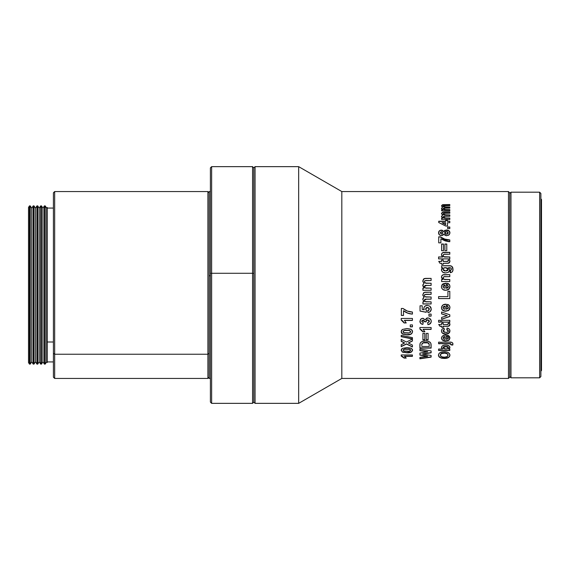 <?xml version="1.0" encoding="UTF-8"?>
<svg xmlns="http://www.w3.org/2000/svg" width="570" height="570" viewBox="0 0 570 570"><rect width="100%" height="100%" fill="white"/><g stroke="black" fill="none" stroke-linecap="round" stroke-linejoin="round"><path stroke-width="0.85" d="M45.208 364.109L46.683 361.786L46.683 208.214L45.208 205.891L45.208 364.109L45.208 205.891L46.683 208.214L46.683 361.786L47.189 362.584L47.189 207.416L46.683 208.214L47.189 207.416L47.189 362.584L46.683 361.786L45.208 364.109L44.417 364.109L44.417 205.891L42.942 208.214L41.468 205.891L41.468 364.109L42.942 361.786L42.942 208.214L42.942 361.786L44.417 364.109L42.942 361.786L41.468 364.109L41.468 205.891L42.942 208.214L44.417 205.891L44.417 343.617L45.208 343.617L44.417 343.617L44.417 364.109M37.734 364.109L39.209 361.786L39.209 208.214L37.734 205.891L37.734 364.109L37.734 205.891L39.209 208.214L39.209 361.786L40.684 364.109L40.684 205.891L39.209 208.214L40.684 205.891L40.684 343.617L41.468 343.617L40.684 343.617L40.684 364.109L39.209 361.786L37.734 364.109L36.943 364.109L36.943 205.891L35.468 208.214L33.993 205.891L33.993 364.109L35.468 361.786L35.468 208.214L35.468 361.786L36.943 364.109L35.468 361.786L33.993 364.109L33.993 205.891L35.468 208.214L36.943 205.891L36.943 343.617L37.734 343.617L36.943 343.617L36.943 364.109M30.253 364.109L31.728 361.786L31.728 208.214L30.253 205.891L30.253 364.109L30.253 205.891L31.728 208.214L31.728 361.786L33.203 364.109L33.203 205.891L31.728 208.214L33.203 205.891L33.203 343.617L33.993 343.617L33.203 343.617L33.203 364.109L31.728 361.786L30.253 364.109L29.469 364.109L29.469 205.891L28.5 207.416L28.5 362.584L29.469 364.109L28.5 362.584L28.5 207.416L29.469 205.891L29.469 343.617L30.253 343.617L29.469 343.617L29.469 364.109M207.9 354.234L209.147 353.315L207.9 354.234L207.9 191.563L207.9 354.234L54.663 354.234L54.663 191.563L54.663 354.234L207.9 354.234L207.9 378.437L207.9 354.234M209.147 192.81L207.9 191.563L54.663 191.563L53.416 192.81L53.416 353.315L54.663 354.234L54.663 378.437L54.663 354.234L53.416 353.315L53.416 192.917M47.189 342L53.416 342L47.189 342M53.416 377.084L53.416 353.315L53.416 377.19L54.663 378.437L207.9 378.437L209.147 377.19M510.976 192.183L509.73 193.43L510.976 192.183L510.976 377.817L510.976 192.183L539.633 192.183L539.633 377.817L540.88 376.57L540.88 193.43L539.633 192.183L510.976 192.183M509.73 376.57L510.976 377.817L539.633 377.817L539.633 192.183L540.88 193.43L540.88 376.57L539.633 377.817L510.976 377.817L509.73 376.57M252.567 273.279L211.641 273.279L211.641 403.353L211.641 273.279L210.394 273.408L210.394 402.114L210.394 273.408L211.641 273.279L211.641 166.647L211.641 273.279L252.567 273.279L252.567 403.353L252.567 273.279L253.814 273.408L252.567 273.279L252.567 166.647L252.567 273.279M210.394 275.752L209.147 275.752L209.147 378.437L209.147 275.752L210.394 275.752M253.814 402.114L253.814 273.408L253.814 402.114L255.061 403.353L255.061 166.647L253.814 167.886L253.814 273.408L253.814 167.886L255.061 166.647L255.061 403.353L298.666 403.353L298.666 166.647L255.061 166.647L298.666 166.647L298.666 403.353L341.822 378.437L341.822 191.563L298.666 166.647L341.822 191.563L341.822 378.437L508.483 378.437L509.73 377.19L509.73 192.81L508.483 191.563L508.483 378.437L508.483 191.563L341.822 191.563L508.483 191.563L509.73 192.81L509.73 377.19L508.483 378.437L341.822 378.437L298.666 403.353L255.061 403.353L253.814 402.114L252.567 403.353L211.641 403.353L210.394 402.114M540.88 371.12L541.5 370.5L541.5 199.5L540.88 198.88L541.5 199.5L541.5 370.5L540.88 371.12M401.351 308.448L402.933 308.448L407.351 311.056L412.424 312.046L412.424 314.099L411.212 314.013L407.693 313.144L403.51 310.8L403.51 315.459L401.351 315.459L401.351 308.448L401.351 315.459L403.51 315.459L403.51 310.8C406.118 312.837 409.089 313.935 412.424 314.099L412.424 312.046C408.818 311.933 405.655 310.728 402.933 308.448L401.351 308.448L401.351 315.36L403.51 315.36L401.351 315.36M401.209 318.438L412.424 318.438L412.424 320.44L404.444 320.44L406.239 322.948L404.087 322.948L402.969 321.224L401.209 320.041L401.209 318.438L401.209 320.041L404.087 322.948L406.239 322.948L404.444 320.44L412.424 320.44L412.424 318.438L401.209 318.438L401.209 319.927L402.969 321.102L404.087 322.948L401.209 319.927M412.424 326.71L410.265 326.71L412.424 326.71L412.424 324.914L412.424 326.852L410.265 326.852L410.265 324.914L412.424 324.914L412.424 326.852L410.265 326.852L410.265 324.914L410.265 326.852M401.223 332.032L401.48 330.486L402.363 329.481L406.895 328.512L410.927 329.196L412.302 330.493L412.566 331.719L411.44 333.913L407.828 334.839L402.847 334.198L401.843 333.478L401.223 332.032M412.424 338.78L401.209 336.535L412.424 338.78L412.424 337.625L412.424 338.958L401.209 336.706L401.209 335.345L412.424 337.625L412.424 341.017L408.434 343.062L412.424 345.064L412.424 346.973L406.481 344.045L401.209 346.653L401.209 344.736L404.536 343.062L401.209 341.366L401.209 339.335L406.481 342.071L412.424 338.979L412.424 341.017L408.434 343.062L412.424 345.064L412.424 346.973L406.481 343.853L401.209 346.446L401.209 344.736L401.209 346.653L406.481 343.853L412.424 346.767L406.481 343.853L401.209 346.446M401.223 350.493L401.48 349.211L402.363 348.377L406.895 347.565L410.927 348.135L412.302 349.218L412.566 350.237L411.44 352.039L407.828 352.794L402.847 352.274L401.223 350.493M401.209 354.946L412.424 354.946L412.424 356.357L404.444 356.357L406.239 358.088L404.087 358.088L401.209 356.079L401.209 354.946L401.209 356.079L404.087 358.088L406.239 358.088L404.444 356.357L412.424 356.357L412.424 354.946L401.209 354.946L401.209 355.844L402.969 356.663L404.087 358.088L401.209 355.844M431.112 290.294L422.919 290.294L422.919 288.142L424.016 288.142L422.776 285.713L423.075 284.423L424.016 283.511L422.798 281.388L423.574 278.994L425.042 278.409L431.112 278.374L431.112 280.526L425.598 280.554L424.465 281.138L424.429 282.107L425.355 283.048L431.112 283.254L431.112 285.413L425.163 285.492L424.358 286.525L425.313 287.935L431.112 288.142L431.112 290.294L431.112 288.142L427.108 288.142C425.591 288.384 424.671 287.843 424.358 286.525L424.358 286.525C424.643 285.541 425.391 285.171 426.595 285.413L431.112 285.413L431.112 283.254L427.158 283.254C425.662 283.49 424.728 282.955 424.358 281.658L424.821 280.746L431.112 280.526L431.112 278.395L424.208 278.595L422.776 281.031L424.016 283.511L422.862 284.957L424.016 288.142L422.919 288.142L422.919 290.294L431.112 290.294M431.112 303.967L422.919 303.967L422.919 301.851L424.016 301.851L422.776 299.457L423.075 298.181L424.016 297.269L422.798 295.167L423.574 292.781L425.042 292.196L431.112 292.161L431.112 294.305L425.598 294.341L424.465 294.918L424.429 295.88L425.355 296.813L431.112 297.02L431.112 299.157L425.163 299.236L424.358 300.255L425.313 301.644L431.112 301.851L431.112 303.967L431.112 301.851L427.108 301.851C425.591 302.086 424.671 301.559 424.358 300.255C424.643 299.286 425.391 298.922 426.595 299.157L431.112 299.157L431.112 297.02L427.158 297.02C425.662 297.255 424.728 296.728 424.358 295.438L424.821 294.526L431.112 294.305L431.112 292.161L424.208 292.382L422.776 294.811L424.016 297.269L422.776 299.457L424.016 301.851L422.919 301.851L422.919 303.967L431.112 303.967M428.576 312.467L427.906 312.595L427.664 310.8L428.861 310.294L429.345 308.748L427.828 307.487L426.788 307.543L425.74 308.441L425.712 309.439L426.51 310.515L426.246 312.317L420.04 311.078L420.04 305.791L422.199 305.791L422.199 309.41L424.201 309.838L423.845 307.85L424.892 306.197L427.415 305.37L429.816 306.147L430.913 307.43L431.205 309.731L430.336 311.491L428.576 312.467M431.112 316.036L431.112 314.099L431.112 316.143L428.953 316.143L428.953 314.099L431.112 314.099L431.112 316.143L428.953 316.143L428.953 314.099L428.953 316.036L431.112 316.036L428.953 316.036M428.597 324.544L427.928 324.651L427.664 322.684L429.246 321.858L428.832 320.255L426.488 320.19L426.096 321.9L424.358 321.708L423.539 320.397L422.121 320.554L421.886 321.758L423.204 322.428L422.883 324.387L421.152 323.796L420.09 322.435L420.453 319.499L421.764 318.488L423.147 318.324L425.127 319.798L426.859 318.017L429.132 318.16L431.02 320.048L431.205 321.957L430.329 323.618L428.597 324.544M419.898 327.493L431.112 327.493L431.112 329.403L423.125 329.403L424.928 331.783L422.776 331.783L421.657 330.144L419.898 329.025L419.898 327.493L419.898 329.025L422.776 331.783L424.928 331.783L423.125 329.403L431.112 329.403L431.112 327.493L419.898 327.493L419.898 328.876L421.657 329.994L422.776 331.783L419.898 329.025M428.091 333.393L428.091 339.855L426.225 339.855L426.225 333.393L428.091 333.393L428.091 339.855L426.225 339.677L426.225 333.393L426.225 339.855L428.091 339.855L428.091 333.393L426.225 333.393M424.785 339.677L424.785 333.393L424.785 339.855L422.919 339.855L422.919 333.393L424.785 333.393L424.785 339.855L422.919 339.855L422.919 333.393L422.919 339.855L424.785 339.677L422.919 339.677M431.112 348.099L419.898 348.099L419.94 344.18L420.446 342.741L422.299 341.409L425.612 340.903L428.54 341.344L430.514 342.705L431.062 344.137L431.112 348.099L430.87 343.368L429.98 342.121L427.999 341.173L425.612 340.903C423.004 340.774 421.173 341.594 420.111 343.361L419.898 348.099L431.112 348.099M419.898 349.047L431.112 350.935L431.112 352.802L422.726 354.134L431.112 355.466L431.112 357.126L419.898 358.801L419.898 357.426L427.6 356.314L419.898 355.11L419.898 353.129L427.728 351.861L419.898 350.636L419.898 349.047L419.898 350.636L419.898 349.047L431.112 350.935L431.112 352.802L422.726 354.134L431.112 355.466L431.112 357.126L419.898 358.801L419.898 357.426L419.898 358.801L431.112 356.884L419.898 358.559M449.801 210.822L441.607 210.822L441.607 209.618L442.705 209.618L441.465 208.285L442.705 207.117L441.486 206.041L442.277 204.844L449.801 204.552L449.801 205.592L443.887 205.642L443.04 206.169L444.073 206.889L449.801 206.988L449.801 208.114L443.873 208.157L443.04 208.72L444.03 209.504L449.801 209.618L449.801 210.822L449.801 209.618L445.797 209.618L443.04 208.72L445.284 208.114L449.801 208.114L449.801 206.988L445.847 206.988L443.04 206.169L443.51 205.706L449.801 205.592L449.801 204.552L442.897 204.659L441.465 205.856L442.705 207.117L441.465 208.285L442.705 209.618L441.607 209.618L441.607 210.822L449.801 210.822L449.801 209.618L445.797 209.867L449.801 209.867M449.801 219.479L441.607 219.479L441.607 218.054L442.705 218.054L441.465 216.479L442.705 215.082L441.486 213.779L442.277 212.332L449.801 211.976L449.801 213.244L443.887 213.301L443.04 213.935L444.073 214.805L449.801 214.933L449.801 216.279L443.873 216.329L443.04 216.992L444.03 217.925L449.801 218.054L449.801 219.479L449.801 218.054L445.797 218.054L443.04 216.992L445.284 216.279L449.801 216.279L449.801 214.933L445.847 214.933L443.04 213.935L443.51 213.38L449.801 213.244L449.801 211.976L442.897 212.104L441.465 213.558L442.705 215.082L441.465 216.479L442.705 218.054L441.607 218.054L441.607 219.479L449.801 219.479L449.801 218.054L445.797 218.282L449.801 218.282M445.633 221.238L445.633 220.298L447.5 220.298L447.5 221.238L449.801 221.238L449.801 222.728L447.5 222.728L447.5 226.005L445.64 226.005L438.729 222.528L438.729 221.238L445.633 221.452L445.633 220.519L447.5 220.519L445.633 220.298L445.633 221.238L438.729 221.238L438.729 222.528L438.729 221.452L445.633 221.452L438.729 221.238M449.801 227.209L447.642 227.209L449.801 227.209L449.801 228.606L447.642 228.606L447.642 227.017L449.801 227.017L449.801 228.606L449.801 227.017L447.642 227.017L447.642 228.606L447.642 227.017M443.916 234.562L443.702 234.227L442.826 235.225L441.422 235.595L439.271 234.747L438.622 232.311L439.278 230.921L440.232 230.309L442.163 230.202L443.702 231.441L444.792 230.358L447.136 230.031L448.961 230.736L449.716 231.662L449.759 233.828L448.611 235.189L446.103 235.695L443.916 234.562M438.729 236.821L440.311 236.821L444.743 239.072L449.801 239.934L449.801 241.709L448.597 241.63L445.092 240.875L440.888 238.844L440.888 242.856L438.729 242.856L438.729 236.821L438.729 242.856L438.729 236.978L440.311 236.978C443.047 238.937 446.21 239.977 449.801 240.084L449.801 241.709L449.801 240.084L444.743 239.222L440.311 236.821L438.729 236.978L440.311 236.821C443.047 238.802 446.21 239.842 449.801 239.934M444.914 244.152L444.914 250.722L444.914 244.017L446.78 244.017L446.78 250.722L444.914 250.722L444.914 244.017L446.78 244.017L446.78 250.722L446.78 244.152L444.914 244.152L446.78 244.152M441.607 244.017L443.474 244.017L443.474 250.722L441.607 250.722L441.607 244.017L443.474 244.017L443.474 250.722L443.474 244.152L441.607 244.017L441.607 250.722L441.607 244.152L443.474 244.152M438.587 258.88L438.587 256.956L442.676 256.956L441.793 255.987L441.479 254.455L442.071 253.101L443.132 252.489L449.801 252.332L449.801 254.227L443.895 254.313L443.04 255.396L443.937 256.721L449.801 256.956L449.801 258.88L438.587 258.88L449.801 258.88L449.801 256.956L445.676 256.956C444.208 257.156 443.332 256.635 443.04 255.396C443.339 254.37 444.144 253.978 445.448 254.227L449.801 254.227L449.801 252.332L445.02 252.332C442.926 252.111 441.736 252.916 441.465 254.754L442.676 257.049L438.587 256.956L438.587 258.88L438.587 257.049L442.676 257.049L438.587 257.049M441.607 261.373L441.607 259.984L441.607 261.452L438.786 261.452L441.607 261.452L441.607 259.984L443.189 259.984L443.189 261.373L447.692 261.359L448.362 260.839L448.155 260.055L449.659 259.849L449.922 261.737L449.032 263.084L443.189 263.326L443.189 264.309L441.607 264.309L441.607 263.326L440.026 263.326L438.729 261.373L441.607 261.373L438.729 261.373L440.026 263.326L441.607 263.326L441.607 264.309L443.189 264.309L443.189 263.326L448.369 263.262L449.944 261.402L449.659 259.849L448.155 260.055L448.362 260.839L446.709 261.373L443.189 261.373L446.709 261.452L448.362 260.839L447.692 261.438L443.189 261.452L443.189 259.984L443.189 261.373M450.485 272.66L450.521 270.38L451.383 269.268L451.126 268.149L450.115 267.701L448.426 267.686L449.801 269.952L449.431 271.299L448.412 272.268L445.676 272.937L442.861 272.282L441.529 270.501L441.543 269.225L442.733 267.686L441.607 267.686L441.607 265.713L449.652 265.734L451.91 266.368L452.765 267.658L452.872 270.394L452.131 272.004L450.485 272.66C452.309 272.317 453.136 271.163 452.965 269.204C452.879 266.667 451.511 265.499 448.854 265.713L441.607 265.713L441.607 267.686L442.733 267.686L441.465 269.881C441.907 272.04 443.318 273.059 445.676 272.937L448.412 272.268L449.801 269.952L448.426 267.686L451.126 268.149L451.383 269.268L450.521 270.422L451.383 269.268L451.333 269.774L450.521 270.38L450.485 272.66M444.735 274.647L449.801 274.647L449.801 276.649L443.987 276.749L443.04 277.882L444.123 279.35L449.801 279.521L449.801 281.53L441.607 281.53L441.607 279.521L442.79 279.521L441.551 277.818L441.7 275.966L442.983 274.84L444.735 274.647C442.776 274.469 441.686 275.289 441.465 277.106L442.79 279.521L441.607 279.521L441.607 281.53L449.801 281.53L449.801 279.521L446.068 279.521C444.436 279.799 443.424 279.257 443.04 277.882C443.325 276.813 444.173 276.4 445.598 276.649L449.801 276.649L449.801 274.647L444.735 274.647M447.251 285L447.5 283.262L449.623 285L447.5 283.254L447.215 285.264L448.362 286.589L447.215 285.264L447.657 285.435L447.215 285.264L447.5 283.254L448.505 283.725L449.801 285.485L449.873 287.43L448.561 289.539L445.761 290.294L442.805 289.46L441.8 288.278L441.479 286.332L442.997 283.824L446.346 283.112L446.346 288.285L447.08 288.185L447.999 287.608L448.341 286.347L447.657 285.435L448.362 286.589L446.346 288.285L446.346 283.112L441.878 285L446.346 283.119L442.997 283.824L441.828 285.086M438.587 298.587L438.587 296.592L447.927 296.592L447.927 291.298L449.801 291.298L449.801 298.587L438.587 298.587L449.801 298.587L438.587 298.545L438.587 296.592L438.587 298.587M447.657 306.517L447.215 306.354L447.5 304.387L449.317 305.591L449.908 307.095L449.63 309.239L448.248 310.671L444.215 311.042L441.8 309.275L441.543 306.974L442.997 304.943L446.346 304.245L446.346 309.282L448.205 308.327L448.291 307.18L447.657 306.517M441.607 313.892L446.481 315.474L441.607 313.892L441.607 311.975L449.801 314.804L449.801 316.485L441.607 319.307L441.607 317.426L447.186 315.666L441.607 313.799L441.607 311.975L441.607 313.892L447.186 315.666L446.481 315.367L447.186 315.666L441.607 317.426L441.607 319.307L441.607 317.426M449.801 320.304L449.801 322.164L441.607 322.164L441.607 320.304L449.801 320.304L449.801 322.164L441.607 322.036L441.607 320.304L441.607 322.164L449.801 322.036L449.801 320.304L441.607 320.304M438.587 322.036L440.453 322.036L440.453 320.304L440.453 322.164L438.587 322.164L438.587 320.304L440.453 320.304L440.453 322.164L438.587 322.036L438.587 320.304L438.587 322.164L440.453 322.164M441.607 324.522L441.607 323.211L441.607 324.522L441.607 323.211L443.189 323.211L443.189 324.522L447.692 324.508L448.362 324.017L448.155 323.276L449.659 323.083L449.922 324.857L449.032 326.111L443.189 326.332L443.189 327.237L441.607 327.237L441.607 326.332L440.026 326.332L438.729 324.522L441.607 324.522L438.729 324.522L440.026 326.332L441.607 326.332L441.607 327.237L443.189 327.237L443.189 326.332L448.369 326.275L449.944 324.544L449.659 323.083L448.155 323.276L448.362 324.017L446.709 324.522L443.189 324.522L443.189 323.211L443.189 324.522M443.503 328.284L444.051 328.128L444.336 329.902L443.41 330.244L443.04 331.049L443.93 332.182L446.481 332.367L448.091 331.74L448.241 330.507L446.78 329.781L447.065 327.999L449.21 329.018L449.78 329.973L449.637 332.367L447.265 333.977L444.921 334.091L442.733 333.407L441.764 332.36L441.493 330.522L442.099 329.139L443.503 328.284M447.657 337.048L447.215 336.906L447.5 335.224L448.02 335.395L449.317 336.257L449.944 338.003L449.189 339.948L447.913 340.689L444.215 340.874L442.234 339.912L441.543 338.787L441.543 337.44L442.327 336.165L444.621 335.203L446.346 335.103L446.346 339.392L448.205 338.587L448.291 337.618L447.657 337.048M441.607 343.738L441.607 342.157L449.431 342.157L451.86 342.385L452.715 343.047L452.744 345.071L451.027 344.907L450.535 343.781L441.607 343.738L449.409 343.738L451.091 344.465L451.027 344.907L452.744 345.071L452.965 343.981C452.68 342.52 451.504 341.907 449.431 342.157L441.607 342.157L441.607 343.738M438.587 343.539L440.453 343.539L440.453 342.157L440.453 343.738L438.587 343.738L438.587 342.157L440.453 342.157L440.453 343.738L438.587 343.539L438.587 342.157L438.587 343.738L440.453 343.738M444.885 345.092L447.087 345.171L449.538 346.325L449.844 347.871L448.618 349.047L449.801 349.047L449.801 350.493L438.587 350.493L438.587 349.047L442.584 349.047L441.536 347.914L441.572 346.831L442.812 345.598L444.885 345.092M445.341 358.409L441.408 358.152L439.335 357.155L438.465 355.58L438.836 353.77L440.126 352.588L443.118 351.754L446.353 351.904L448.269 352.581L449.851 354.462L449.559 356.556L448.298 357.654L445.341 358.409M441.408 358.152L438.886 356.435L441.408 358.152L444.258 358.445C447.742 358.452 449.637 357.362 449.944 355.174C449.595 352.901 447.685 351.747 444.208 351.711C440.695 351.754 438.772 352.916 438.444 355.195L438.886 356.67L438.444 354.96L439.085 356.685L441.408 358.152M449.944 354.946C449.645 357.119 447.749 358.209 444.258 358.202L441.408 357.903L445.341 358.167L448.298 357.411L449.559 356.314L449.944 354.946M448.077 354.946L448.077 355.181C447.749 356.578 446.453 357.24 444.187 357.19C441.893 357.255 440.603 356.585 440.311 355.181C440.596 353.742 441.878 353.051 444.151 353.108L444.151 353.108C446.445 353.058 447.749 353.742 448.077 355.181L448.077 354.946C447.749 353.521 446.445 352.83 444.151 352.88C441.871 352.83 440.589 353.514 440.311 354.946L441.486 353.336L444.151 352.88L446.844 353.336L447.764 354.041L448.056 355.174M440.311 355.181L441.501 356.756L444.187 357.19L446.859 356.742L448.077 355.181L447.372 353.885L444.857 353.129L441.486 353.564L440.325 354.946M438.587 350.279L449.801 350.279L449.801 349.047L448.618 348.833L449.944 347.365C449.438 345.748 447.999 344.985 445.619 345.071C443.246 345.007 441.857 345.798 441.465 347.451L442.584 349.047L441.465 347.237L442.584 349.047L438.587 349.047L438.587 350.493L449.801 350.493L438.587 350.279L438.587 349.047M449.801 349.047L449.801 350.493M448.348 347.408L447.478 348.776L445.548 349.047L443.04 347.828L445.754 346.596L448.362 347.771L445.754 346.389L447.414 346.603L448.348 347.408M444.864 346.432L445.754 346.596L443.04 347.622L443.624 346.767L444.864 346.432M447.265 348.854L448.362 347.771L447.414 346.802L444.009 346.802L443.061 347.664L443.909 348.812L447.265 348.854M440.453 342.157L438.587 342.157M452.965 343.781L452.744 345.071L451.027 344.708L452.744 344.871L452.965 343.781M441.607 343.539L450.535 343.582L451.091 344.266L449.409 343.539L441.607 343.539L441.607 342.157M449.944 338.003L447.5 335.224L447.215 336.906L448.362 338.003L446.346 339.392L446.346 335.103C443.496 334.939 441.864 335.951 441.465 338.153C441.814 340.098 443.246 341.052 445.761 341.017L448.561 340.411L449.944 338.003M449.944 337.825L448.561 340.411L445.761 340.832C443.246 340.86 441.814 339.912 441.465 337.974L441.8 339.207L442.805 340.162L445.761 340.832L448.889 340.012L449.944 337.825M446.346 339.207L446.346 335.103M448.362 337.825L447.215 336.735L448.362 337.825M444.351 336.685L445.056 336.613L445.056 339.364L443.581 339L443.04 338.081L443.432 337.105L444.351 336.685L443.695 336.913M445.056 336.613L443.04 338.081L445.056 336.613M443.082 337.789L443.581 339L445.056 339.364L445.056 336.792L443.082 337.789M444.336 329.752L443.04 331.049L444.336 329.902L444.051 328.128C442.334 328.534 441.472 329.496 441.465 331.035C441.743 333.137 443.161 334.17 445.712 334.127C448.248 334.163 449.659 333.129 449.944 331.042C449.901 329.375 448.946 328.363 447.065 327.999L446.78 329.781L448.362 331.006C447.977 332.103 447.051 332.574 445.583 332.403L443.04 331.049L443.41 330.094L444.336 329.752M448.362 330.849L446.78 329.631L447.878 329.966L448.362 330.849M449.944 330.892C449.659 332.966 448.248 333.992 445.712 333.963L445.712 333.963C443.154 333.999 441.743 332.973 441.465 330.878L441.764 332.203L442.733 333.243L445.712 333.963L448.668 333.243L449.944 330.892M443.189 326.332L448.711 326.076L449.559 325.591L449.944 324.408L448.369 326.275L443.189 326.197L443.189 327.237M441.607 327.237L443.189 327.094L441.607 327.094L441.607 326.332M441.607 326.197L440.026 326.332L438.729 324.387L440.026 326.197L441.607 326.197M443.189 323.211L441.607 323.211M440.453 320.304L438.587 320.304M441.607 322.164L449.801 322.164M441.607 319.307L449.801 316.485L441.607 319.193L449.801 316.379L449.801 314.804L449.801 316.485M449.801 314.804L441.607 311.975M449.944 307.636C449.915 305.997 449.096 304.914 447.5 304.387L447.215 306.354L448.362 307.636L446.346 309.282L446.346 304.245C443.496 304.045 441.864 305.235 441.465 307.814C441.814 310.116 443.246 311.248 445.761 311.22L448.561 310.486L449.944 307.636M449.944 307.558L448.561 310.486L445.761 311.127C443.246 311.163 441.814 310.03 441.465 307.736L441.8 309.197L442.805 310.329L445.761 311.127L448.889 310.151L449.944 307.558M446.346 309.197L446.346 304.245M448.362 307.558L447.215 306.282L448.362 307.558M445.056 306.14L443.04 307.65L445.056 306.14L445.056 309.246L443.581 308.819L443.04 307.722L443.432 306.717L444.351 306.225M443.082 307.38L443.581 308.819L445.056 309.246L445.056 306.211L443.695 306.56L443.082 307.38M447.927 296.557L447.927 291.298L447.927 296.592L438.587 296.592M438.587 298.545L449.801 298.545L449.801 291.298L449.801 298.587M449.801 291.298L447.927 291.298M441.878 285L441.465 286.767C441.814 289.154 443.246 290.329 445.761 290.294L447.913 289.873L445.761 290.28L449.189 288.954L449.944 286.582L448.561 289.524L449.944 286.582L449.623 285M445.761 290.28C443.246 290.308 441.814 289.132 441.465 286.76L441.8 288.27L442.805 289.446L445.761 290.28M449.801 285.477L449.317 284.487L447.5 283.254L447.215 285.264M441.479 287.152L441.543 287.536M444.351 285.207L445.056 285.121L445.056 288.249L443.581 287.807L443.04 286.682L445.056 285.121L443.04 286.674L443.581 287.807L445.056 288.249L445.056 285.121L443.695 285.477M443.082 286.325L443.04 286.682M443.04 277.904L443.04 277.904C443.424 279.264 444.429 279.813 446.068 279.535L449.801 279.535L444.123 279.371L443.061 278.146M449.801 279.521L449.801 281.53M441.607 281.53L441.607 279.521M441.607 279.535L442.79 279.521L441.607 279.535M441.465 277.134C441.693 275.31 442.783 274.498 444.735 274.683L449.801 274.683L442.983 274.868L441.7 276.001L441.465 277.134M449.801 274.647L449.801 276.649M443.339 278.815L443.118 278.381M442.983 274.868L442.448 275.118M448.426 267.743L449.801 270.009L448.426 267.743M441.465 269.931L442.733 267.686L441.465 269.931M441.607 267.686L441.607 265.713M441.607 265.777L448.854 265.777C451.518 265.563 452.886 266.724 452.965 269.254L451.91 266.425L450.443 265.869L441.607 265.777M450.229 272.695L450.521 270.422L450.229 272.695M451.333 268.748L451.383 269.325M442.213 268.164L441.543 269.282M444.757 270.935L443.588 270.472L443.04 269.339C443.375 268.107 444.244 267.558 445.655 267.686L448.22 269.375L447.642 270.501L446.445 270.935M443.04 269.339L445.598 270.992L443.04 269.339L443.588 270.422L445.598 270.992L448.22 269.425L445.598 270.942L447.642 270.451L448.22 269.375L447.329 268.021L445.655 267.686L443.595 268.221L443.04 269.339M448.155 260.141L449.659 259.849L449.944 261.48L449.659 259.934L448.155 260.141M443.189 263.326L443.189 264.309M441.607 264.309L441.607 263.326M443.189 259.984L441.607 259.984M441.607 260.07L443.189 260.07L441.607 260.07M441.465 254.854C441.743 253.023 442.926 252.218 445.02 252.446L449.801 252.446L443.132 252.603L442.071 253.208L441.465 254.854M449.801 252.332L449.801 254.227M443.04 255.495L443.04 255.495C443.318 256.7 444.194 257.22 445.676 257.049L449.801 257.049L443.937 256.821L443.04 255.495M449.801 256.956L449.801 258.88M442.555 252.838L442.071 253.208M441.607 250.722L443.474 250.722M444.914 250.722L446.78 250.722M438.729 242.856L440.888 242.856L440.888 239.001M449.801 241.709L440.888 238.844L440.888 242.856M438.587 232.816C438.579 234.469 439.527 235.396 441.422 235.595L443.702 234.227L446.545 235.716L449.139 234.762L449.944 232.774C449.787 230.993 448.626 230.066 446.453 229.995L443.702 231.441L441.422 230.109C439.527 230.287 438.579 231.192 438.587 232.816M444.792 230.544L443.702 231.619L442.163 230.38L440.232 230.494L439.278 231.099L438.587 232.995C438.594 231.363 439.541 230.465 441.422 230.294L443.702 231.619L446.453 230.173C448.626 230.252 449.787 231.178 449.944 232.945L448.961 230.921L445.583 230.266M444.65 233.251L446.367 231.634L448.22 232.795L448.013 233.565L447.001 234.128L445.726 234.106L444.65 233.251M440.332 233.194L441.586 231.748L442.897 232.824L441.85 234.049L440.332 233.194M440.311 232.802L441.593 234.063L440.311 232.802L441.593 234.063L442.897 232.995L441.593 233.892L442.883 233.037L441.878 231.769L440.66 232.04L440.311 232.802M444.621 232.824L446.339 234.185L444.621 232.824L445.156 233.714L446.339 234.185L448.22 232.973L446.339 234.013L447.614 233.736L448.22 232.795L447.621 231.89L446.367 231.634L445.17 231.919L444.621 232.824M447.642 228.606L449.801 228.606M445.633 220.298L447.5 220.298L447.5 221.452L449.801 221.238L449.801 222.728L449.801 221.238L447.5 221.238L449.801 221.452M438.729 222.528L445.64 226.005L447.5 226.005L447.5 222.934M449.801 222.728L447.5 222.728L447.5 226.005M445.633 224.722L442.049 222.728L445.633 222.728L445.633 224.722M445.633 222.728L442.049 222.728L445.633 224.516L445.633 222.728M441.607 219.479L441.607 218.282L442.705 218.282L441.607 218.054M441.465 216.707L442.705 215.082L441.465 216.707M449.801 212.218L442.897 212.346L441.8 212.916L441.465 213.8L442.897 212.104L444.586 211.976L449.801 211.976L449.801 213.244M449.801 215.161L444.073 215.04L443.04 214.178L445.847 215.161L449.801 214.933L449.801 216.279M443.04 217.22L445.797 218.282L444.03 218.153L443.04 217.22M441.771 215.888L441.529 216.279M441.607 210.822L441.607 209.867L442.705 209.867L441.607 209.618M441.465 208.542L442.705 207.117L441.465 208.542M441.465 206.119L442.897 204.659L449.801 204.822L442.897 204.929L441.465 206.119M449.801 204.552L449.801 205.592M443.04 206.433L445.847 207.252L449.801 207.252L444.073 207.145L443.04 206.433M449.801 206.988L449.801 208.114M443.04 208.976L445.797 209.867L444.03 209.76L443.04 208.976M431.112 352.573L422.726 353.899L431.112 352.573L431.112 350.935M419.898 350.422L427.728 351.861L419.898 350.422L427.728 351.64L419.898 353.129L419.898 355.11L419.898 353.129M419.898 354.875L427.6 356.314L419.898 354.875L427.6 356.072L419.898 357.426M431.112 356.884L431.112 355.466M431.112 347.885L419.898 347.885L431.112 347.885L431.112 344.907M419.898 347.885L419.898 344.864M421.786 344.736L422.341 343.19L424.372 342.47L428.647 343.076L429.246 344.943L429.132 343.838C428.49 342.734 427.286 342.257 425.512 342.42C423.688 342.264 422.477 342.791 421.878 343.988L421.878 344.187C422.505 342.976 423.717 342.449 425.512 342.613L425.512 342.613C427.258 342.435 428.462 342.905 429.132 344.038L429.246 346.489L421.764 346.489L429.246 346.489L429.132 344.038L427.7 342.834L423.268 342.869L421.878 343.988L421.764 345.477L421.786 344.736M421.764 345.477L421.878 344.187L421.764 345.477M424.785 333.393L422.919 333.393M426.225 339.677L428.091 339.677M431.112 329.253L423.125 329.253L431.112 329.253L431.112 327.493M424.857 331.626L422.776 331.626L424.857 331.626M429.388 321.174L427.664 322.684L427.928 324.651C430.015 324.387 431.12 323.283 431.255 321.338C431.112 319.271 429.944 318.124 427.749 317.896L425.127 319.798L422.776 318.302L420.909 319.015L419.898 321.309C419.983 323.069 420.974 324.095 422.883 324.387L423.204 322.428L421.764 321.295L422.961 320.304L424.358 321.708L426.096 321.9L425.94 321.11L427.607 319.905L429.388 321.295L427.607 319.791L425.94 321.11L427.215 319.813L428.832 320.133L429.388 321.174M424.294 321.053L424.358 321.587L423.253 320.212L424.023 320.582L424.358 321.587L426.096 321.772L424.358 321.708M422.961 320.19L421.764 321.295L422.121 320.433L422.961 320.19M423.204 322.299L422.883 324.259C420.981 323.967 419.983 322.941 419.898 321.188L420.696 323.29L421.693 323.938L422.883 324.259L423.204 322.299M431.255 321.216C431.127 323.133 430.015 324.23 427.928 324.515L427.664 322.563L427.928 324.515L429.239 324.202L431.041 322.442L431.255 321.216M431.112 314.099L428.953 314.099M429.388 309.075L427.664 310.8L427.906 312.595C430.022 312.289 431.141 311.113 431.255 309.068L429.816 306.147L427.415 305.37C425.263 305.435 424.051 306.482 423.781 308.498L424.201 309.838L422.199 309.41L422.199 305.791L420.04 305.791L420.04 311.078L426.246 312.317L426.51 310.515L425.647 308.997L427.464 307.472L429.388 309.075L427.464 307.394L425.647 308.997L426.175 307.75L428.184 307.479L429.388 309.075M420.04 310.992L426.246 312.225L426.51 310.429L426.246 312.317L420.04 311.078L420.04 305.791M422.199 305.791L422.199 309.41M424.201 309.752L423.781 308.42L424.201 309.752M431.255 308.983C431.141 311.02 430.022 312.189 427.906 312.502L427.664 310.714L427.906 312.502L429.224 312.161L430.336 311.405L431.255 308.983M424.016 301.794L422.776 299.407L424.016 301.794M424.016 297.234L422.776 294.776L424.016 297.234M431.112 294.277L426.403 294.277L431.112 294.277L431.112 292.161M426.403 294.277L424.821 294.498L424.358 295.438L424.821 294.498L426.403 294.277M431.112 299.108L426.595 299.108L431.112 299.108L431.112 297.02M426.595 299.108L424.358 300.255L424.828 299.314L426.595 299.108M431.112 303.903L422.919 303.903L431.112 303.903L431.112 301.851M422.919 303.967L422.919 301.851M424.016 288.142L422.776 285.713L424.016 288.128M422.855 285L424.016 283.511L422.84 285.05M431.112 280.526L431.112 278.374L425.897 278.374L423.574 279.015L422.776 281.046L424.208 278.595L431.112 278.395M424.358 281.673L424.358 281.673C424.721 282.948 425.655 283.475 427.158 283.262L431.112 283.262L425.861 283.183L424.372 281.901M431.112 285.406L426.595 285.406L424.358 286.518L425.163 285.492L431.112 285.406M431.112 290.28L422.919 290.28L431.112 290.28L431.112 288.142M422.919 290.294L422.919 288.142M423.738 283.696L423.075 284.43M412.424 356.122L404.444 356.122L412.424 356.122L412.424 354.946M406.082 357.846L404.087 357.846L406.082 357.846M406.895 347.565L402.363 348.377L401.209 350.237L402.349 352.046L406.873 352.809C410.022 353.072 411.925 352.217 412.566 350.237L411.426 348.384L406.895 347.565M412.566 350.023C411.925 351.989 410.022 352.844 406.873 352.588L402.349 352.046L401.209 350.023L402.349 351.818L406.873 352.588L411.44 351.818L412.566 350.023M410.678 349.859L410.699 350.237C410.015 351.184 408.747 351.54 406.895 351.312L404.18 351.141L403.083 350.237C403.724 349.282 404.999 348.918 406.895 349.146L409.595 349.325L410.699 350.237L409.595 349.111L410.699 350.023M408.932 349.011L406.895 348.933L408.932 349.011M404.622 349.032L406.895 348.933C404.985 348.705 403.717 349.068 403.083 350.023L404.622 349.032M403.752 351.02L409.16 351.213L410.699 350.237L409.595 349.325L404.622 349.246L403.204 349.845L403.752 351.02M412.424 340.832L408.434 342.869L412.424 340.832L412.424 338.979L406.481 342.071L401.209 339.335L401.209 341.366L404.536 343.062L401.209 341.173L401.209 339.335M401.209 341.173L404.536 342.869L401.209 344.736M412.424 346.767L412.424 345.064M401.209 336.535L401.209 335.345L401.209 336.706L412.424 338.958M412.424 337.625L401.209 335.345M406.895 328.512L402.363 329.481L401.209 331.719L402.349 333.92L406.873 334.861C410.022 335.174 411.925 334.127 412.566 331.719L411.426 329.488L406.895 328.512M412.566 331.569C411.925 333.963 410.022 335.003 406.873 334.69L402.349 333.92L401.209 331.569L402.349 333.756L406.873 334.69L410.635 334.191L412.067 333.137L412.566 331.569M401.273 332.189L401.48 332.78M410.678 331.37L410.699 331.719C410.015 332.866 408.747 333.3 406.895 333.022L404.18 332.816L403.083 331.719C403.724 330.564 404.999 330.13 406.895 330.408L409.595 330.621L410.699 331.719L409.595 330.465L410.699 331.569M408.932 330.351L406.895 330.258L408.932 330.351M404.622 330.372L406.895 330.258C404.985 329.98 403.717 330.415 403.083 331.569L403.567 330.721L404.622 330.372M403.752 332.673L409.16 332.909L410.428 332.403L410.678 331.526L408.932 330.5L404.622 330.529L403.204 331.241L403.154 332.111L403.752 332.673M412.424 324.914L410.265 324.914M412.424 320.319L404.444 320.319L412.424 320.319L412.424 318.438M406.189 322.827L404.087 322.827L406.189 322.827M412.424 314.006C409.089 313.835 406.118 312.738 403.51 310.714L407.693 313.051L411.212 313.92L412.424 314.006L412.424 312.046M210.394 167.886L210.394 273.408L210.394 167.886L211.641 166.647L252.567 166.647L253.814 167.886M209.147 191.563L209.147 275.752L209.147 191.563L210.394 191.563M30.253 205.891L29.469 205.891M47.189 208.071L53.416 208.071M33.993 205.891L33.203 205.891M37.734 205.891L36.943 205.891M41.468 205.891L40.684 205.891M45.208 205.891L44.417 205.891M40.684 364.109L41.468 364.109M33.203 364.109L33.993 364.109M47.189 361.929L53.416 361.929M210.394 378.437L209.147 378.437"/></g></svg>
